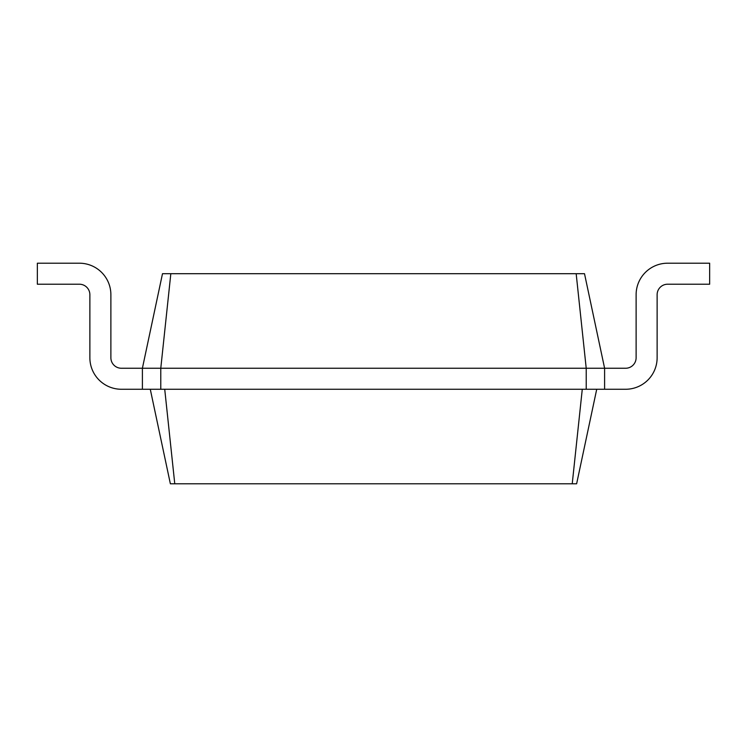 <?xml version="1.0" encoding="UTF-8"?>
<svg xmlns="http://www.w3.org/2000/svg" width="747" height="747" viewBox="0 0 747 747"><rect width="100%" height="100%" fill="white"/><g stroke="black" fill="none" stroke-linecap="round" stroke-linejoin="round"><path stroke-width="1.12" d="M625.612 368.252A10.505 10.505 0 0 0 636.117 357.738A10.505 10.505 0 0 1 625.612 368.252A10.505 10.505 0 0 0 636.117 357.738A10.505 10.505 0 0 1 625.612 368.252A10.505 10.505 0 0 0 636.117 357.738A10.505 10.505 0 0 1 625.612 368.252A10.505 10.505 0 0 0 636.117 357.738L636.117 294.71A31.514 31.514 0 0 1 667.631 263.205L709.65 263.205L709.65 284.215L667.631 284.215A10.505 10.505 0 0 0 657.127 294.71L657.127 357.738A31.514 31.514 0 0 1 625.612 389.262L604.603 389.262L604.603 368.252L625.612 368.252A10.505 10.505 0 0 0 636.117 357.738L636.117 294.71M584.509 273.71L604.603 368.252L586.218 368.252L586.218 389.262L604.603 389.262M162.491 273.701L584.509 273.701M576.17 273.71L586.218 368.252L160.782 368.252L160.782 389.262L586.218 389.262M596.722 389.262L576.628 483.795L572.23 483.795L582.277 389.262M667.631 284.215A10.505 10.505 0 0 0 657.127 294.71A10.505 10.505 0 0 1 667.631 284.215A10.505 10.505 0 0 0 657.127 294.71A10.505 10.505 0 0 1 667.631 284.215A10.505 10.505 0 0 0 657.127 294.71A10.505 10.505 0 0 1 667.631 284.215A10.505 10.505 0 0 0 657.127 294.71L657.127 357.738M170.83 273.71L160.782 368.252L142.397 368.252L142.397 389.262L160.782 389.262M162.491 273.71L142.397 368.252L121.388 368.252A10.505 10.505 0 0 1 110.883 357.738L110.883 294.71A31.514 31.514 0 0 0 79.369 263.205L37.35 263.205L37.35 284.215L79.369 284.215A10.505 10.505 0 0 1 89.873 294.71L89.873 357.738A31.514 31.514 0 0 0 121.388 389.262L142.397 389.262M150.278 389.262L170.372 483.795L572.23 483.795M164.723 389.262L174.77 483.795M121.388 368.252A10.505 10.505 0 0 1 110.883 357.738A10.505 10.505 0 0 0 121.388 368.252A10.505 10.505 0 0 1 110.883 357.738A10.505 10.505 0 0 0 121.388 368.252A10.505 10.505 0 0 1 110.883 357.738A10.505 10.505 0 0 0 121.388 368.252A10.505 10.505 0 0 1 110.883 357.738L110.883 294.71M79.369 284.215A10.505 10.505 0 0 1 89.873 294.71A10.505 10.505 0 0 0 79.369 284.215A10.505 10.505 0 0 1 89.873 294.71A10.505 10.505 0 0 0 79.369 284.215A10.505 10.505 0 0 1 89.873 294.71A10.505 10.505 0 0 0 79.369 284.215A10.505 10.505 0 0 1 89.873 294.71L89.873 357.738"/></g></svg>
